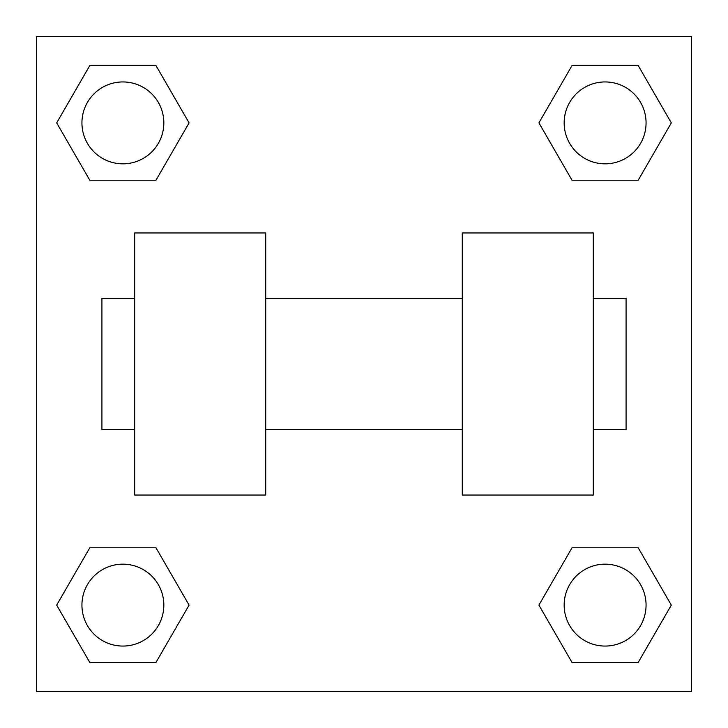 <?xml version="1.0" encoding="UTF-8"?>
<svg xmlns="http://www.w3.org/2000/svg" width="728" height="728" viewBox="0 0 728 728"><rect width="100%" height="100%" fill="white"/><g stroke="black" fill="none" stroke-linecap="round" stroke-linejoin="round"><path stroke-width="1.09" d="M189.089 122.886L155.983 180.216L89.79 180.216L56.684 122.886L89.79 65.556L155.983 65.556L189.089 122.886L155.983 180.216L143.589 180.216M143.589 547.784L155.983 547.784L189.089 605.114L155.983 662.444L89.79 662.444L56.684 605.114L89.79 547.784L155.983 547.784M584.411 180.216L572.017 180.216L538.911 122.886L572.017 65.556L638.21 65.556L671.316 122.886L638.21 180.216L572.017 180.216M538.911 605.114L572.017 547.784L638.21 547.784L671.316 605.114L638.21 662.444L572.017 662.444L538.911 605.114L572.017 547.784L584.411 547.784M572.017 547.784L638.21 547.784L572.017 547.784M638.21 662.444L572.017 662.444L638.21 662.444L671.316 605.114M646.064 605.114A40.95 40.95 0 0 0 584.639 569.651A40.95 40.95 0 0 0 584.639 640.576A40.95 40.95 0 0 0 646.064 605.114M155.983 662.444L89.79 662.444L155.983 662.444L189.089 605.114M163.836 605.114A40.95 40.95 0 0 0 102.411 569.651A40.95 40.95 0 0 0 102.411 640.576A40.95 40.95 0 0 0 163.836 605.114M572.017 65.556L638.21 65.556L572.017 65.556L538.911 122.886M646.064 122.886A40.95 40.95 0 0 0 584.639 87.424A40.95 40.95 0 0 0 584.639 158.349A40.95 40.95 0 0 0 646.064 122.886M89.79 65.556L155.983 65.556L89.79 65.556L56.684 122.886M155.983 180.216L89.79 180.216L155.983 180.216M163.836 122.886A40.95 40.95 0 0 0 102.411 87.424A40.95 40.95 0 0 0 102.411 158.349A40.95 40.95 0 0 0 163.836 122.886M691.6 36.4L691.6 691.6L36.4 691.6L36.4 36.4L691.6 36.4M56.684 605.114L89.79 547.784M671.316 122.886L638.21 180.216M462.28 232.96L462.28 495.04L593.32 495.04L593.32 232.96L462.28 232.96M265.72 495.04L265.72 232.96L134.68 232.96L134.68 495.04L265.72 495.04M593.32 429.52L626.08 429.52L626.08 298.48L593.32 298.48M134.68 298.48L101.92 298.48L101.92 429.52L134.68 429.52M462.28 298.48L265.72 298.48M462.28 429.52L265.72 429.52"/></g></svg>
